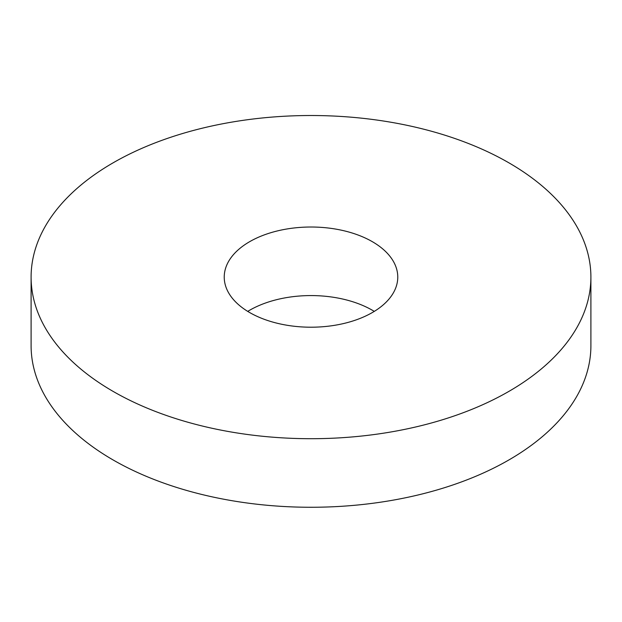 <?xml version="1.0" encoding="UTF-8"?>
<svg xmlns="http://www.w3.org/2000/svg" width="622" height="622" viewBox="0 0 622 622"><rect width="100%" height="100%" fill="white"/><g stroke="black" fill="none" stroke-linecap="round" stroke-linejoin="round"><path stroke-width="0.93" d="M249.647 312.532A86.769 50.094 180 0 1 224.231 277.109A86.769 50.094 180 0 1 311 227.014A86.769 50.094 180 0 1 397.769 277.109A86.769 50.094 180 0 1 344.207 323.393A86.769 50.094 180 0 1 249.647 312.532M374.273 311.389A86.769 50.094 0 0 0 247.727 311.389M113.08 391.378A279.9 161.596 0 0 0 418.116 426.404A279.9 161.596 0 0 0 590.9 277.109A279.9 161.596 0 0 0 311 115.513A279.9 161.596 0 0 0 31.1 277.109A279.9 161.596 0 0 0 113.08 391.378M590.9 277.109L590.9 345.669A279.9 161.596 180 0 1 418.116 494.964A279.9 161.596 180 0 1 113.08 459.938A279.9 161.596 180 0 1 31.1 345.669L31.1 277.109"/></g></svg>

